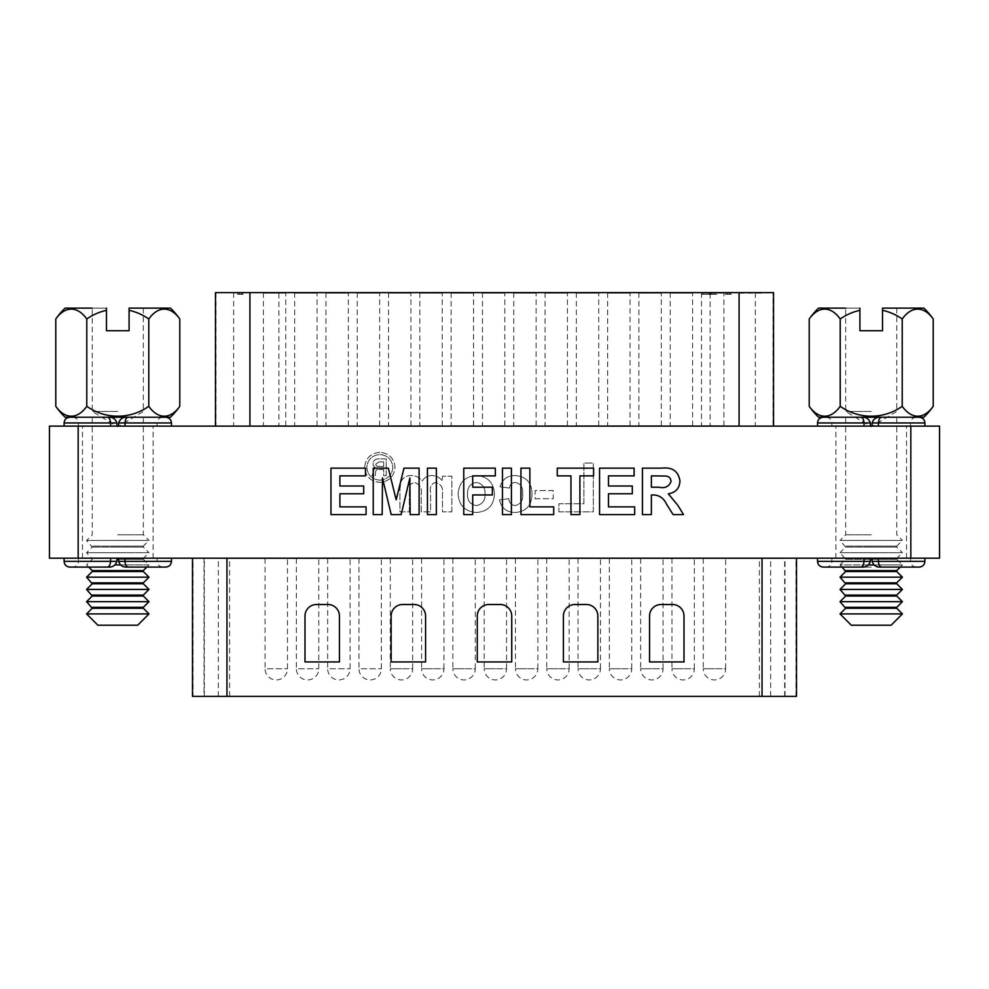 <?xml version="1.0" encoding="UTF-8"?>
<svg xmlns="http://www.w3.org/2000/svg" width="989" height="989" viewBox="0 0 989 989"><rect width="100%" height="100%" fill="white"/><g stroke="black" fill="none" stroke-linecap="round" stroke-linejoin="round"><path stroke-width="0.74" stroke-dasharray="4.95 3.71" d="M69.836 567.093L107.232 567.093M823.268 567.093L871.21 567.093L842.158 567.093L840.007 564.942L868.441 564.942M870.357 561.356L831.873 561.356C831.564 564.818 829.66 566.722 826.136 567.093L860.653 567.093M117.79 426.123L171.48 426.123L117.79 426.123M871.21 426.123L817.52 426.123L871.21 426.123M871.21 558.192L835.89 558.192L871.21 558.192M117.79 558.192L82.47 558.192L117.79 558.192M910.832 426.123L910.832 558.192L939.55 558.192L939.55 426.123L49.45 426.123L49.45 558.192L78.168 558.192L78.168 426.123M379.788 480.172C371.951 479.43 367.636 475.165 366.832 467.352C367.648 459.551 371.963 455.274 379.788 454.544C387.688 455.249 392.027 459.539 392.831 467.401C392.003 475.214 387.663 479.467 379.788 480.172C371.951 479.43 367.636 475.165 366.832 467.352C367.648 459.551 371.963 455.274 379.788 454.544C387.688 455.249 392.027 459.539 392.831 467.401C392.003 475.214 387.663 479.467 379.788 480.172M386.242 475.783L386.242 458.933L379.121 458.933C375.511 458.636 373.496 460.206 373.063 463.656L373.372 465.868L375.054 467.377L371.963 475.783L375.264 475.783L375.622 471.753C375.956 469.936 377.13 469.206 379.158 469.552L383.683 469.552L383.683 475.783L386.242 475.783L386.242 458.933L379.121 458.933C375.511 458.636 373.496 460.206 373.063 463.656L373.372 465.868L375.054 467.377L371.963 475.783L375.264 475.783L375.622 471.753C375.956 469.936 377.13 469.206 379.158 469.552L383.683 469.552L383.683 475.783L386.242 475.783M535.111 498.716L553.259 498.716L553.259 490.581L535.111 490.581L535.111 498.716L553.259 498.716L553.259 490.581L535.111 490.581L535.111 498.716M476.253 512.487C487.997 511.61 494.055 505.292 494.438 493.523C493.511 482.335 487.466 476.352 476.315 475.561C464.991 476.438 458.933 482.558 458.142 493.919C458.908 505.305 464.941 511.498 476.253 512.487C487.997 511.61 494.055 505.292 494.438 493.523C493.511 482.335 487.466 476.352 476.315 475.561C464.991 476.438 458.933 482.558 458.142 493.919C458.908 505.305 464.941 511.498 476.253 512.487M558.896 511.857L593.313 511.857L593.313 463.05L583.918 463.05L583.918 503.722L558.896 503.722L558.896 511.857L593.313 511.857L593.313 463.05L583.918 463.05L583.918 503.722L558.896 503.722L558.896 511.857M910.832 558.192L78.168 558.192M451.874 511.857L451.874 476.191L442.491 476.191L442.491 480.963C439.784 477.514 436.26 475.709 431.909 475.561C427.668 475.536 424.466 477.328 422.315 480.963C419.521 477.526 415.924 475.721 411.523 475.561C406.627 475.437 403.092 477.526 400.904 481.804L399.939 489.159L399.939 511.857L409.322 511.857L409.322 491.36L410.299 484.474L414.267 482.447C419.855 484.128 422.179 488.195 421.215 494.636L421.215 511.857L430.598 511.857L430.598 492.201C429.572 487.021 431.192 483.769 435.444 482.447C441.131 483.955 443.48 487.948 442.491 494.438L442.491 511.857L451.874 511.857L451.874 476.191L442.491 476.191L442.491 480.963C439.784 477.514 436.26 475.709 431.909 475.561C427.668 475.536 424.466 477.328 422.315 480.963C419.521 477.526 415.924 475.721 411.523 475.561C406.627 475.437 403.092 477.526 400.904 481.804L399.939 489.159L399.939 511.857L409.322 511.857L409.322 491.36L410.299 484.474L414.267 482.447C419.855 484.128 422.179 488.195 421.215 494.636L421.215 511.857L430.598 511.857L430.598 492.201C429.572 487.021 431.192 483.769 435.444 482.447C441.131 483.955 443.48 487.948 442.491 494.438L442.491 511.857L451.874 511.857M515.343 475.561C507.419 475.499 502.325 479.257 500.063 486.823L509.446 488.072C509.953 484.548 511.943 482.669 515.43 482.447C520.857 483.732 523.243 487.416 522.6 493.499C523.379 500.014 520.919 504.044 515.22 505.602C511.325 505.132 509.187 502.832 508.828 498.716L499.445 499.964C501.497 508.284 506.825 512.45 515.417 512.487C526.358 511.449 531.884 505.305 531.983 494.055C531.909 482.731 526.358 476.574 515.343 475.561C507.419 475.499 502.325 479.257 500.063 486.823L509.446 488.072C509.953 484.548 511.943 482.669 515.43 482.447C520.857 483.732 523.243 487.416 522.6 493.499C523.379 500.014 520.919 504.044 515.22 505.602C511.325 505.132 509.187 502.832 508.828 498.716L499.445 499.964C501.497 508.284 506.825 512.45 515.417 512.487C526.358 511.449 531.884 505.305 531.983 494.055C531.909 482.731 526.358 476.574 515.343 475.561M379.825 452.344C370.652 453.185 365.596 458.179 364.644 467.327C365.571 476.488 370.628 481.507 379.825 482.372C388.998 481.519 394.067 476.537 395.031 467.401C394.104 458.216 389.036 453.197 379.825 452.344C370.652 453.185 365.596 458.179 364.644 467.327C365.571 476.488 370.628 481.507 379.825 482.372C388.998 481.519 394.067 476.537 395.031 467.401C394.104 458.216 389.036 453.197 379.825 452.344M116.925 558.192L171.48 558.192L116.925 558.192M870.357 558.192L924.9 558.192L870.357 558.192M467.525 493.956C467.278 487.441 470.195 483.596 476.265 482.447C482.372 483.609 485.302 487.466 485.043 494.018C485.302 500.582 482.372 504.439 476.265 505.602C470.146 504.415 467.241 500.533 467.525 493.956C467.278 487.441 470.195 483.596 476.265 482.447C482.372 483.609 485.302 487.466 485.043 494.018C485.302 500.582 482.372 504.439 476.265 505.602C470.146 504.415 467.241 500.533 467.525 493.956M375.622 464.224L379.17 461.863L383.683 461.863L383.683 466.623L376.661 466.215L375.622 464.224L379.17 461.863L383.683 461.863L383.683 466.623L376.661 466.215L375.622 464.224M919.164 417.222L881.768 417.222M165.732 417.222L128.347 417.222M881.768 567.093L919.164 567.093M127.124 567.093L165.732 567.093M366.091 514.601L330.956 514.601L330.956 468.143L365.497 468.143L365.497 475.882L339.895 475.882L339.895 486.007L363.717 486.007L363.717 493.758L339.895 493.758L339.895 506.863L366.091 506.863L366.091 514.601M382.174 514.601L373.236 514.601L373.236 468.143L388.356 468.143L396.169 499.828L403.982 468.143L419.101 468.143L419.101 514.601L410.163 514.601L409.866 478.033L401.151 514.601L391.187 514.601L382.471 478.033L382.174 514.601M436.372 514.601L427.433 514.601L427.433 468.143L436.372 468.143L436.372 514.601M472.705 514.601L463.767 514.601L463.767 468.143L495.328 468.143L495.328 475.882L472.705 475.882L472.705 487.206L492.349 487.206L492.349 494.945L472.705 494.945L472.705 514.601M511.412 514.601L502.474 514.601L502.474 468.143L511.412 468.143L511.412 514.601M553.692 514.601L520.943 514.601L520.943 468.143L529.869 468.143L529.869 506.863L553.692 506.863L553.692 514.601M579.9 514.601L570.962 514.601L570.962 475.882L557.264 475.882L557.264 468.143L593.598 468.143L593.598 475.882L579.9 475.882L579.9 514.601M634.691 514.601L599.557 514.601L599.557 468.143L634.097 468.143L634.097 475.882L608.482 475.882L608.482 486.007L632.305 486.007L632.305 493.758L608.482 493.758L608.482 506.863L634.691 506.863L634.691 514.601M651.368 514.601L642.43 514.601L642.43 468.143L661.925 468.143C672.409 466.956 678.417 471.246 679.95 481.013C679.554 488.393 675.672 492.658 668.304 493.795L677.898 505.404L683.523 514.601L673.089 514.601L666.475 504.056C663.755 498.196 659.379 495.168 653.358 494.945L651.368 494.945L651.368 514.601M658.958 475.882L651.368 475.882L651.368 487.206L658.563 487.206C664.991 488.554 669.145 486.625 671.012 481.42C670.826 478.33 669.17 476.525 666.054 476.043L658.958 475.882M294.66 425.826L317.049 425.826L294.66 425.826L294.66 293.177L317.049 293.177L294.66 293.177M317.049 425.826L317.049 293.177M357.252 425.826L379.652 425.826L357.252 425.826L357.252 293.177L379.652 293.177L357.252 293.177M379.652 425.826L379.652 293.177M419.843 425.826L442.244 425.826L419.843 425.826L419.843 293.177L442.244 293.177L419.843 293.177M442.244 425.826L442.244 293.177M482.447 425.826L504.835 425.826L482.447 425.826L482.447 293.177L504.835 293.177L482.447 293.177M504.835 425.826L504.835 293.177M545.038 425.826L567.426 425.826L545.038 425.826L545.038 293.177L567.426 293.177L545.038 293.177M567.426 425.826L567.426 293.177M607.629 425.826L630.03 425.826L607.629 425.826L607.629 293.177L630.03 293.177L607.629 293.177M630.03 425.826L630.03 293.177M263.358 425.826L285.759 425.826L263.358 425.826L263.358 293.177L285.759 293.177L263.358 293.177M285.759 425.826L285.759 293.177M325.95 425.826L348.351 425.826L325.95 425.826L325.95 293.177L348.351 293.177L325.95 293.177M348.351 425.826L348.351 293.177M388.553 425.826L410.942 425.826L388.553 425.826L388.553 293.177L410.942 293.177L388.553 293.177M410.942 425.826L410.942 293.177M451.145 425.826L473.546 425.826L451.145 425.826L451.145 293.177L473.546 293.177L451.145 293.177M473.546 425.826L473.546 293.177M513.736 425.826L536.137 425.826L513.736 425.826L513.736 293.177L536.137 293.177L513.736 293.177M536.137 425.826L536.137 293.177M576.327 425.826L598.728 425.826L576.327 425.826L576.327 293.177L598.728 293.177L576.327 293.177M598.728 425.826L598.728 293.177M638.931 425.826L661.32 425.826L638.931 425.826L638.931 293.177L661.32 293.177L638.931 293.177M661.32 425.826L661.32 293.177M670.221 425.826L692.621 425.826L670.221 425.826L670.221 293.177L692.621 293.177L670.221 293.177M692.621 425.826L692.621 293.177M701.522 425.826L723.911 425.826L701.522 425.826L701.522 293.177L723.911 293.177L701.522 293.177M723.911 425.826L723.911 293.177M739.08 293.177L762.049 293.177M773.534 292.608L215.466 292.608M773.015 426.123L215.466 426.123L773.015 426.123L773.015 292.608M239.523 293.177L243.022 293.177L237.484 293.177L239.523 293.177L239.523 294.326L239.523 293.177M727.545 293.177L731.044 293.177L725.506 293.177L727.545 293.177L727.545 294.326L727.545 293.177M714.417 293.177L701.869 293.177L716.741 293.177L703.908 293.177L714.417 293.177L714.417 294.326L712.08 294.326L712.08 293.177M762.049 292.608L739.08 292.608M243.022 294.326L237.484 294.326L243.022 294.326L243.022 293.177M241.687 294.326L241.687 293.177M237.484 294.326L237.484 293.177L237.484 294.326M731.044 294.326L725.506 294.326L731.044 294.326L731.044 293.177M729.709 294.326L729.709 293.177M725.506 294.326L725.506 293.177L725.506 294.326M712.08 294.326L702.734 294.326L702.734 293.177L702.734 294.326L710.485 294.326L710.485 293.177M710.485 294.326L711.709 294.326L711.709 293.177M711.709 294.326L709.026 294.326L709.026 293.177M709.026 294.326L701.869 294.326L701.869 293.177M701.869 294.326L709.805 294.326L709.805 293.177M709.805 294.326L716.741 294.326L716.741 293.177M716.741 294.326L714.701 294.326L714.701 293.177M714.701 294.326L709.682 294.326L709.682 293.177M709.682 294.326L703.908 294.326L703.908 293.177M703.908 294.326L709.397 294.326L709.397 293.177M709.397 294.326L714.417 294.326M671.951 558.488L671.951 668.737L683.139 668.737L671.951 668.737A11.2 11.2 0 0 0 683.139 679.938A11.2 11.2 0 0 0 694.34 668.737L683.139 668.737L694.34 668.737L694.34 558.488L671.951 558.488L694.34 558.488M609.348 558.488L609.348 668.737L620.548 668.737L609.348 668.737A11.2 11.2 0 0 0 620.548 679.938A11.2 11.2 0 0 0 631.748 668.737L620.548 668.737L631.748 668.737L631.748 558.488L609.348 558.488L631.748 558.488M546.756 558.488L546.756 668.737L557.957 668.737L546.756 668.737A11.2 11.2 0 0 0 557.957 679.938A11.2 11.2 0 0 0 569.157 668.737L557.957 668.737L569.157 668.737L569.157 558.488L546.756 558.488L569.157 558.488M484.165 558.488L484.165 668.737L495.365 668.737L484.165 668.737A11.2 11.2 0 0 0 495.365 679.938A11.2 11.2 0 0 0 506.553 668.737L495.365 668.737L506.553 668.737L506.553 558.488L484.165 558.488L506.553 558.488M421.574 558.488L421.574 668.737L432.762 668.737L421.574 668.737A11.2 11.2 0 0 0 432.762 679.938A11.2 11.2 0 0 0 443.962 668.737L432.762 668.737L443.962 668.737L443.962 558.488L421.574 558.488L443.962 558.488M358.97 558.488L358.97 668.737L381.371 668.737L358.97 668.737A11.2 11.2 0 0 0 370.17 679.938A11.2 11.2 0 0 0 381.371 668.737L381.371 558.488L358.97 558.488L381.371 558.488M703.241 558.488L703.241 668.737L714.441 668.737L703.241 668.737A11.2 11.2 0 0 0 714.441 679.938A11.2 11.2 0 0 0 725.642 668.737L714.441 668.737L725.642 668.737L725.642 558.488L703.241 558.488L725.642 558.488M640.649 558.488L640.649 668.737L651.85 668.737L640.649 668.737A11.2 11.2 0 0 0 651.85 679.938A11.2 11.2 0 0 0 663.05 668.737L651.85 668.737L663.05 668.737L663.05 558.488L640.649 558.488L663.05 558.488M578.058 558.488L578.058 668.737L589.259 668.737L578.058 668.737A11.2 11.2 0 0 0 589.259 679.938A11.2 11.2 0 0 0 600.447 668.737L589.259 668.737L600.447 668.737L600.447 558.488L578.058 558.488L600.447 558.488M515.454 558.488L515.454 668.737L526.655 668.737L515.454 668.737A11.2 11.2 0 0 0 526.655 679.938A11.2 11.2 0 0 0 537.855 668.737L526.655 668.737L537.855 668.737L537.855 558.488L515.454 558.488L537.855 558.488M452.863 558.488L452.863 668.737L464.064 668.737L452.863 668.737A11.2 11.2 0 0 0 464.064 679.938A11.2 11.2 0 0 0 475.264 668.737L464.064 668.737L475.264 668.737L475.264 558.488L452.863 558.488L475.264 558.488M390.272 558.488L390.272 668.737L401.472 668.737L390.272 668.737A11.2 11.2 0 0 0 401.472 679.938A11.2 11.2 0 0 0 412.673 668.737L401.472 668.737L412.673 668.737L412.673 558.488L390.272 558.488L412.673 558.488M327.68 558.488L327.68 668.737L350.069 668.737L327.68 668.737A11.2 11.2 0 0 0 338.881 679.938A11.2 11.2 0 0 0 350.069 668.737L350.069 558.488L327.68 558.488L350.069 558.488M296.379 558.488L296.379 668.737L318.779 668.737L296.379 668.737A11.2 11.2 0 0 0 307.579 679.938A11.2 11.2 0 0 0 318.779 668.737L318.779 558.488L296.379 558.488L318.779 558.488M265.089 558.488L265.089 668.737L287.478 668.737L265.089 668.737A11.2 11.2 0 0 0 276.277 679.938A11.2 11.2 0 0 0 287.478 668.737L287.478 558.488L265.089 558.488L287.478 558.488M226.951 558.488L785.019 558.488L226.951 558.488L226.951 696.392L203.981 696.392L203.981 558.488M192.496 696.392L796.504 696.392M193.016 558.192L796.504 558.192L193.016 558.192L193.016 696.392M684.005 661.938L684.005 615.999A11.485 11.485 0 0 0 672.52 604.514L661.035 604.514A11.485 11.485 0 0 0 649.55 615.999L649.55 661.938L684.005 661.938L649.55 661.938L649.55 615.999A11.485 11.485 0 0 1 661.035 604.514L672.52 604.514A11.485 11.485 0 0 1 684.005 615.999L684.005 661.938L649.55 661.938L649.55 615.999A11.485 11.485 0 0 1 661.035 604.514L672.52 604.514A11.485 11.485 0 0 1 684.005 615.999L684.005 661.938L684.005 615.999A11.485 11.485 0 0 0 672.52 604.514L661.035 604.514A11.485 11.485 0 0 0 649.55 615.999L649.55 661.938L684.005 661.938L649.55 661.938L649.55 615.999A11.485 11.485 0 0 1 661.035 604.514L672.52 604.514A11.485 11.485 0 0 1 684.005 615.999L684.005 661.938L684.005 615.999A11.485 11.485 0 0 0 672.52 604.514L661.035 604.514A11.485 11.485 0 0 0 649.55 615.999L649.55 661.938L684.005 661.938L649.55 661.938L649.55 615.999A11.485 11.485 0 0 1 661.035 604.514L672.52 604.514A11.485 11.485 0 0 1 684.005 615.999L684.005 661.938M511.733 661.938L511.733 615.999A11.485 11.485 0 0 0 500.249 604.514L488.751 604.514A11.485 11.485 0 0 0 477.267 615.999L477.267 661.938L511.733 661.938L477.267 661.938L477.267 615.999A11.485 11.485 0 0 1 488.751 604.514L500.249 604.514A11.485 11.485 0 0 1 511.733 615.999L511.733 661.938L477.267 661.938L477.267 615.999A11.485 11.485 0 0 1 488.751 604.514L500.249 604.514A11.485 11.485 0 0 1 511.733 615.999L511.733 661.938L511.733 615.999A11.485 11.485 0 0 0 500.249 604.514L488.751 604.514A11.485 11.485 0 0 0 477.267 615.999L477.267 661.938L511.733 661.938L477.267 661.938L477.267 615.999A11.485 11.485 0 0 1 488.751 604.514L500.249 604.514A11.485 11.485 0 0 1 511.733 615.999L511.733 661.938L511.733 615.999A11.485 11.485 0 0 0 500.249 604.514L488.751 604.514A11.485 11.485 0 0 0 477.267 615.999L477.267 661.938L511.733 661.938L477.267 661.938L477.267 615.999A11.485 11.485 0 0 1 488.751 604.514L500.249 604.514A11.485 11.485 0 0 1 511.733 615.999L511.733 661.938M339.45 661.938L339.45 615.999A11.485 11.485 0 0 0 327.965 604.514L316.48 604.514A11.485 11.485 0 0 0 304.995 615.999L304.995 661.938L339.45 661.938L304.995 661.938L304.995 615.999A11.485 11.485 0 0 1 316.48 604.514L327.965 604.514A11.485 11.485 0 0 1 339.45 615.999L339.45 661.938L304.995 661.938L304.995 615.999A11.485 11.485 0 0 1 316.48 604.514L327.965 604.514A11.485 11.485 0 0 1 339.45 615.999L339.45 661.938L339.45 615.999A11.485 11.485 0 0 0 327.965 604.514L316.48 604.514A11.485 11.485 0 0 0 304.995 615.999L304.995 661.938L339.45 661.938L304.995 661.938L304.995 615.999A11.485 11.485 0 0 1 316.48 604.514L327.965 604.514A11.485 11.485 0 0 1 339.45 615.999L339.45 661.938L339.45 615.999A11.485 11.485 0 0 0 327.965 604.514L316.48 604.514A11.485 11.485 0 0 0 304.995 615.999L304.995 661.938L339.45 661.938L304.995 661.938L304.995 615.999A11.485 11.485 0 0 1 316.48 604.514L327.965 604.514A11.485 11.485 0 0 1 339.45 615.999L339.45 661.938M425.591 661.938L425.591 615.999A11.485 11.485 0 0 0 414.107 604.514L402.622 604.514A11.485 11.485 0 0 0 391.137 615.999L391.137 661.938L425.591 661.938L391.137 661.938L391.137 615.999A11.485 11.485 0 0 1 402.622 604.514L414.107 604.514A11.485 11.485 0 0 1 425.591 615.999L425.591 661.938L391.137 661.938L391.137 615.999A11.485 11.485 0 0 1 402.622 604.514L414.107 604.514A11.485 11.485 0 0 1 425.591 615.999L425.591 661.938L425.591 615.999A11.485 11.485 0 0 0 414.107 604.514L402.622 604.514A11.485 11.485 0 0 0 391.137 615.999L391.137 661.938L425.591 661.938L391.137 661.938L391.137 615.999A11.485 11.485 0 0 1 402.622 604.514L414.107 604.514A11.485 11.485 0 0 1 425.591 615.999L425.591 661.938L425.591 615.999A11.485 11.485 0 0 0 414.107 604.514L402.622 604.514A11.485 11.485 0 0 0 391.137 615.999L391.137 661.938L425.591 661.938L391.137 661.938L391.137 615.999A11.485 11.485 0 0 1 402.622 604.514L414.107 604.514A11.485 11.485 0 0 1 425.591 615.999L425.591 661.938M597.863 661.938L597.863 615.999A11.485 11.485 0 0 0 586.378 604.514L574.893 604.514A11.485 11.485 0 0 0 563.409 615.999L563.409 661.938L597.863 661.938L563.409 661.938L563.409 615.999A11.485 11.485 0 0 1 574.893 604.514L586.378 604.514A11.485 11.485 0 0 1 597.863 615.999L597.863 661.938L563.409 661.938L563.409 615.999A11.485 11.485 0 0 1 574.893 604.514L586.378 604.514A11.485 11.485 0 0 1 597.863 615.999L597.863 661.938L597.863 615.999A11.485 11.485 0 0 0 586.378 604.514L574.893 604.514A11.485 11.485 0 0 0 563.409 615.999L563.409 661.938L597.863 661.938L563.409 661.938L563.409 615.999A11.485 11.485 0 0 1 574.893 604.514L586.378 604.514A11.485 11.485 0 0 1 597.863 615.999L597.863 661.938L597.863 615.999A11.485 11.485 0 0 0 586.378 604.514L574.893 604.514A11.485 11.485 0 0 0 563.409 615.999L563.409 661.938L597.863 661.938L563.409 661.938L563.409 615.999A11.485 11.485 0 0 1 574.893 604.514L586.378 604.514A11.485 11.485 0 0 1 597.863 615.999L597.863 661.938M223.057 558.192L228.583 558.192L223.057 558.488M714.923 558.488L716.271 558.488M733.912 558.488L735.507 558.488M203.981 696.392L226.951 696.392M716.271 558.34L714.923 558.34M735.507 558.34L734.283 558.488M734.283 558.34L736.966 558.488M736.966 558.34L744.124 558.488M744.124 558.34L736.187 558.488M736.187 558.34L729.239 558.488M729.239 558.34L731.279 558.488M731.279 558.34L736.298 558.488M736.298 558.34L742.084 558.488M742.084 558.34L736.595 558.488M736.595 558.34L731.576 558.488M731.576 558.34L733.912 558.34M871.21 411.473L845.657 411.473L871.21 411.473M896.763 308.111L882.522 308.111L882.522 330.722L871.21 330.722L882.522 330.722L882.522 308.111L882.522 330.722L859.911 330.722L871.21 330.722L859.911 330.722L859.911 308.111L859.911 330.722L859.911 308.111L845.657 308.111L845.657 411.473L871.21 426.828L896.763 411.473L896.763 308.111L882.522 308.111L923.874 308.111M871.21 534.802L845.657 534.802L871.21 534.802M871.21 417.222L845.657 417.222L896.763 417.222L896.763 534.802L902.425 540.451L871.21 540.451L902.425 540.451L896.763 546.113L871.21 546.113L896.763 546.113L896.763 547.053L871.21 547.053L896.763 547.053L902.425 552.703L871.21 552.703L902.425 552.703L896.763 558.352L870.357 558.352M882.522 310.336A53.53 53.53 0 0 1 902.215 319.014A53.53 26.765 90 0 1 933.22 319.014M872.075 558.352L896.763 558.352L896.763 559.292L872.075 559.292M871.21 559.292L896.763 559.292L902.425 564.942L840.007 564.942L845.657 559.292L871.21 559.292M873.992 564.942L902.425 564.942L900.262 567.093M896.763 570.591L845.657 570.591M845.657 571.531L896.763 571.531M902.425 577.18L840.007 577.18M896.763 582.842L845.657 582.842M845.657 583.77L896.763 583.77M902.425 589.432L840.007 589.432M896.763 595.081L845.657 595.081M845.657 608.26L896.763 608.26M896.763 607.32L845.657 607.32M902.425 613.909L840.007 613.909M851.306 625.221L891.114 625.221M845.657 596.021L896.763 596.021M902.425 601.671L840.007 601.671M818.558 308.111L859.911 308.111M809.212 319.014A53.53 26.765 -90 0 1 840.217 319.014A53.53 53.53 0 0 1 859.911 310.336M871.21 547.053L845.657 547.053L871.21 547.053M871.21 546.113L845.657 546.113L871.21 546.113M870.357 559.292L845.657 559.292L840.007 552.703L871.21 552.703L840.007 552.703L845.657 547.053L840.007 540.451L871.21 540.451L840.007 540.451L845.657 534.802L845.657 417.222M902.215 319.014L902.215 406.306A53.53 53.53 0 0 1 840.217 406.306A53.53 26.765 -90 0 1 809.212 406.306M840.217 319.014L840.217 406.306M933.22 406.306A53.53 26.765 90 0 1 902.215 406.306M818.558 417.222L923.874 417.222M117.79 411.473L92.237 411.473L117.79 411.473M143.343 308.111L129.089 308.111L129.089 330.722L117.79 330.722L129.089 330.722L129.089 308.111L129.089 330.722L106.478 330.722L117.79 330.722L106.478 330.722L106.478 308.111L106.478 330.722L106.478 308.111L92.237 308.111L92.237 411.473L117.79 426.828L143.343 411.473L143.343 308.111L129.089 308.111L170.442 308.111M117.79 534.802L143.343 534.802L117.79 534.802M117.79 417.222L92.237 417.222L143.343 417.222L143.343 534.802L148.993 540.451L117.79 540.451L148.993 540.451L143.343 546.113L117.79 546.113L143.343 546.113L143.343 547.053L117.79 547.053L143.343 547.053L148.993 552.703L117.79 552.703L148.993 552.703L143.343 558.352L116.925 558.352M129.089 310.336A53.53 53.53 0 0 1 148.783 319.014A53.53 26.765 90 0 1 179.788 319.014M118.643 558.352L143.343 558.352L143.343 559.292L118.643 559.292M116.925 559.292L143.343 559.292L148.993 564.942L115.008 564.942M120.559 564.942L148.993 564.942L146.842 567.093M143.343 570.591L92.237 570.591M92.237 571.531L143.343 571.531M148.993 577.18L86.575 577.18M143.343 582.842L92.237 582.842M92.237 583.77L143.343 583.77M148.993 589.432L86.575 589.432M143.343 595.081L92.237 595.081M92.237 608.26L143.343 608.26M143.343 607.32L92.237 607.32M148.993 613.909L86.575 613.909M97.886 625.221L137.694 625.221M92.237 596.021L143.343 596.021M148.993 601.671L86.575 601.671M65.126 308.111L106.478 308.111M55.78 319.014A53.53 26.765 -90 0 1 86.785 319.014A53.53 53.53 0 0 1 106.478 310.336M117.79 547.053L92.237 547.053L117.79 547.053M117.79 546.113L92.237 546.113L117.79 546.113M117.79 552.703L86.575 552.703L117.79 552.703M117.79 540.451L86.575 540.451L117.79 540.451M148.783 319.014L148.783 406.306A53.53 53.53 0 0 1 86.785 406.306A53.53 26.765 -90 0 1 55.78 406.306M86.785 319.014L86.785 406.306M179.788 406.306A53.53 26.765 90 0 1 148.783 406.306M65.126 417.222L170.442 417.222M116.925 561.356L64.1 561.356M831.873 558.192L831.873 561.356L871.21 561.356L817.52 561.356M64.1 422.958L116.925 422.958M118.643 422.958L171.48 422.958M817.52 422.958L870.357 422.958M872.075 422.958L924.9 422.958M924.9 561.356L872.075 561.356M171.48 561.356L118.643 561.356M215.985 292.608L215.985 426.123M755.349 292.608L755.349 426.123M710.102 293.177L710.102 426.123M278.898 293.177L278.898 426.123M233.651 292.608L233.651 426.123M795.984 696.392L795.984 558.192M218.334 696.392L218.334 558.192M770.666 696.392L770.666 558.192M762.049 696.392L762.049 558.488M784.673 696.392L784.673 558.488M204.327 696.392L204.327 558.488M229.633 696.392L229.633 558.488M759.367 696.392L759.367 558.488M78.452 558.192L78.452 561.356C78.143 564.818 76.227 566.722 72.704 567.093M162.864 417.222C159.34 417.593 157.436 419.509 157.127 422.958L157.127 426.123M916.296 417.222C912.773 417.593 910.857 419.509 910.548 422.958L910.548 426.123M835.89 558.192L835.89 426.123M82.47 558.192L82.47 426.123M153.11 558.192L153.11 426.123M906.53 558.192L906.53 426.123M826.136 417.222C829.66 417.593 831.564 419.509 831.873 422.958L831.873 426.123M72.704 417.222C76.227 417.593 78.143 419.509 78.452 422.958L78.452 426.123M916.296 567.093C912.773 566.722 910.857 564.818 910.548 561.356L910.548 558.192M162.864 567.093C159.34 566.722 157.436 564.818 157.127 561.356L157.127 558.192M785.019 696.392L785.019 558.488M88.738 567.093L86.575 564.942L92.237 559.292L86.575 552.703L92.237 547.053L86.575 540.451L92.237 534.802L92.237 417.222"/><path stroke-width="1.48" d="M108.444 567.093C112.684 567.327 115.503 565.411 116.925 561.356L110.607 561.356C110.199 565.139 109.074 567.056 107.232 567.093L69.836 567.093C66.312 566.722 64.396 564.818 64.1 561.356L110.607 561.356L110.607 558.192M861.876 567.093C866.104 567.327 868.935 565.411 870.357 561.356L864.04 561.356C863.632 565.139 862.495 567.056 860.653 567.093L823.268 567.093C819.745 566.722 817.829 564.818 817.52 561.356L864.04 561.356L864.04 558.192M845.657 607.32L896.763 607.32L896.763 608.26L845.657 608.26L840.007 601.671L902.425 601.671L896.763 596.021L845.657 596.021L840.007 589.432L902.425 589.432L896.763 583.77L845.657 583.77L840.007 577.18L902.425 577.18L896.763 571.531L845.657 571.531L842.158 567.093L826.136 567.093M107.232 417.222C109.074 417.259 110.199 419.175 110.607 422.958L110.607 426.123M124.96 426.123L124.96 422.958L171.48 422.958C171.171 419.509 169.255 417.593 165.732 417.222L128.347 417.222C126.505 417.259 125.368 419.175 124.96 422.958L118.643 422.958L118.643 426.123M860.653 417.222C862.495 417.259 863.632 419.175 864.04 422.958L864.04 426.123M878.393 426.123L878.393 422.958L924.9 422.958C924.604 419.509 922.688 417.593 919.164 417.222L881.768 417.222C879.926 417.259 878.801 419.175 878.393 422.958L872.075 422.958L872.075 426.123M634.691 514.601L599.557 514.601L599.557 468.143L634.097 468.143L634.097 475.882L608.482 475.882L608.482 486.007L632.305 486.007L632.305 493.758L608.482 493.758L608.482 506.863L634.691 506.863L634.691 514.601M553.692 514.601L520.943 514.601L520.943 468.143L529.869 468.143L529.869 506.863L553.692 506.863L553.692 514.601M472.705 514.601L463.767 514.601L463.767 468.143L495.328 468.143L495.328 475.882L472.705 475.882L472.705 487.206L492.349 487.206L492.349 494.945L472.705 494.945L472.705 514.601M382.174 514.601L373.236 514.601L373.236 468.143L388.356 468.143L396.169 499.828L403.982 468.143L419.101 468.143L419.101 514.601L410.163 514.601L409.866 478.033L401.151 514.601L391.187 514.601L382.471 478.033L382.174 514.601M78.168 558.192L49.45 558.192L49.45 426.123L78.168 426.123L78.168 558.192L910.832 558.192L910.832 426.123L939.55 426.123L939.55 558.192L910.832 558.192M78.168 426.123L910.832 426.123M366.091 514.601L330.956 514.601L330.956 468.143L365.497 468.143L365.497 475.882L339.895 475.882L339.895 486.007L363.717 486.007L363.717 493.758L339.895 493.758L339.895 506.863L366.091 506.863L366.091 514.601M436.372 514.601L427.433 514.601L427.433 468.143L436.372 468.143L436.372 514.601M511.412 514.601L502.474 514.601L502.474 468.143L511.412 468.143L511.412 514.601M579.9 514.601L570.962 514.601L570.962 475.882L557.264 475.882L557.264 468.143L593.598 468.143L593.598 475.882L579.9 475.882L579.9 514.601M651.368 514.601L642.43 514.601L642.43 468.143L661.925 468.143C672.409 466.956 678.417 471.246 679.95 481.013C679.554 488.393 675.672 492.658 668.304 493.795L677.898 505.404L683.523 514.601L673.089 514.601L666.475 504.056C663.755 498.196 659.379 495.168 653.358 494.945L651.368 494.945L651.368 514.601M861.876 417.222C866.104 416.987 868.935 418.903 870.357 422.958L870.357 426.123M108.444 417.222C112.684 416.987 115.503 418.903 116.925 422.958L116.925 426.123M872.075 422.958C873.497 418.903 876.316 416.987 880.556 417.222M118.643 422.958C120.065 418.903 122.896 416.987 127.124 417.222M880.556 567.093L881.768 567.093C879.926 567.056 878.801 565.139 878.393 561.356L924.9 561.356C924.604 564.818 922.688 566.722 919.164 567.093L880.556 567.093C876.316 567.327 873.497 565.411 872.075 561.356L872.075 558.192M870.357 561.356L870.357 558.192M872.075 561.356L878.393 561.356L878.393 558.192M128.347 567.093C126.505 567.056 125.368 565.139 124.96 561.356L171.48 561.356C171.171 564.818 169.255 566.722 165.732 567.093L127.124 567.093C122.896 567.327 120.065 565.411 118.643 561.356L118.643 558.192M116.925 561.356L116.925 558.192M118.643 561.356L124.96 561.356L124.96 558.192M651.368 475.882L651.368 487.206L658.563 487.206C664.991 488.554 669.145 486.625 671.012 481.42C670.826 478.33 669.17 476.525 666.054 476.043L651.368 475.882M215.466 426.123L215.466 292.608L773.534 292.608L773.534 426.123M796.504 558.192L796.504 696.392L192.496 696.392L192.496 558.192M684.005 661.938L684.005 615.999A11.485 11.485 0 0 0 672.52 604.514L661.035 604.514A11.485 11.485 0 0 0 649.55 615.999L649.55 661.938L684.005 661.938M597.863 661.938L597.863 615.999A11.485 11.485 0 0 0 586.378 604.514L574.893 604.514A11.485 11.485 0 0 0 563.409 615.999L563.409 661.938L597.863 661.938M511.733 661.938L511.733 615.999A11.485 11.485 0 0 0 500.249 604.514L488.751 604.514A11.485 11.485 0 0 0 477.267 615.999L477.267 661.938L511.733 661.938M339.45 615.999A11.485 11.485 0 0 0 327.965 604.514L316.48 604.514A11.485 11.485 0 0 0 304.995 615.999L304.995 661.938L339.45 661.938L339.45 615.999M425.591 615.999A11.485 11.485 0 0 0 414.107 604.514L402.622 604.514A11.485 11.485 0 0 0 391.137 615.999L391.137 661.938L425.591 661.938L425.591 615.999M845.657 308.111L818.558 308.111A75.819 75.819 0 0 0 809.212 319.014L809.212 406.306A53.53 26.765 -90 0 0 840.217 406.306A53.53 53.53 0 0 0 902.215 406.306A53.53 26.765 90 0 0 933.22 406.306A75.819 75.819 0 0 1 923.874 417.222L818.558 417.222A75.819 75.819 0 0 1 809.212 406.306M896.763 417.222L871.21 417.222M923.874 308.111A75.819 75.819 0 0 1 933.22 319.014A53.53 26.765 90 0 0 902.215 319.014A53.53 53.53 0 0 0 882.522 310.336L882.522 308.111L923.874 308.111M870.357 558.352L872.075 558.352M872.075 559.292L870.357 559.292M868.441 564.942L873.992 564.942M845.657 570.591L896.763 570.591L900.262 567.093M845.657 582.842L896.763 582.842L902.425 577.18M845.657 595.081L896.763 595.081L902.425 589.432M902.425 613.909L891.114 625.221L851.306 625.221L840.007 613.909L902.425 613.909L896.763 608.26M882.522 310.336L882.522 330.722L859.911 330.722L859.911 310.336A53.53 53.53 0 0 0 840.217 319.014A53.53 26.765 -90 0 0 809.212 319.014M859.911 310.336L859.911 308.111M840.217 319.014L840.217 406.306M902.215 319.014L902.215 406.306M933.22 319.014L933.22 406.306M92.237 308.111L65.126 308.111A75.819 75.819 0 0 0 55.78 319.014L55.78 406.306A53.53 26.765 -90 0 0 86.785 406.306A53.53 53.53 0 0 0 148.783 406.306A53.53 26.765 90 0 0 179.788 406.306A75.819 75.819 0 0 1 170.442 417.222L65.126 417.222A75.819 75.819 0 0 1 55.78 406.306M143.343 417.222L117.79 417.222M170.442 308.111A75.819 75.819 0 0 1 179.788 319.014A53.53 26.765 90 0 0 148.783 319.014A53.53 53.53 0 0 0 129.089 310.336L129.089 308.111L170.442 308.111M116.925 558.352L118.643 558.352M118.643 559.292L116.925 559.292M115.008 564.942L120.559 564.942M92.237 607.32L143.343 607.32L143.343 608.26L92.237 608.26L86.575 601.671L148.993 601.671L143.343 596.021L92.237 596.021L86.575 589.432L148.993 589.432L143.343 583.77L92.237 583.77L86.575 577.18L148.993 577.18L143.343 571.531L92.237 571.531L92.237 570.591L143.343 570.591L146.842 567.093M92.237 582.842L143.343 582.842L148.993 577.18M92.237 595.081L143.343 595.081L148.993 589.432M148.993 613.909L137.694 625.221L97.886 625.221L86.575 613.909L148.993 613.909L143.343 608.26M129.089 310.336L129.089 330.722L106.478 330.722L106.478 310.336A53.53 53.53 0 0 0 86.785 319.014A53.53 26.765 -90 0 0 55.78 319.014M106.478 310.336L106.478 308.111M86.785 319.014L86.785 406.306M148.783 319.014L148.783 406.306M179.788 319.014L179.788 406.306M116.925 422.958L64.1 422.958L64.1 426.123M870.357 422.958L817.52 422.958L817.52 426.123M249.92 292.608L249.92 426.123M739.08 292.608L739.08 426.123M762.049 696.392L762.049 558.192M226.951 696.392L226.951 558.192M924.9 422.958L924.9 426.123M171.48 422.958L171.48 426.123M817.52 422.958C817.829 419.509 819.745 417.593 823.268 417.222M64.1 422.958C64.396 419.509 66.312 417.593 69.836 417.222M924.9 561.356L924.9 558.192M817.52 561.356L817.52 558.192M171.48 561.356L171.48 558.192M64.1 561.356L64.1 558.192M896.763 607.32L902.425 601.671M896.763 596.021L896.763 595.081M896.763 583.77L896.763 582.842M896.763 571.531L896.763 570.591M845.657 596.021L840.007 601.671M845.657 608.26L840.007 613.909M845.657 583.77L840.007 589.432M845.657 571.531L840.007 577.18M143.343 607.32L148.993 601.671M143.343 596.021L143.343 595.081M143.343 583.77L143.343 582.842M143.343 571.531L143.343 570.591M92.237 596.021L86.575 601.671M92.237 608.26L86.575 613.909M92.237 583.77L86.575 589.432M92.237 571.531L86.575 577.18M92.237 570.591L88.738 567.093"/></g></svg>

